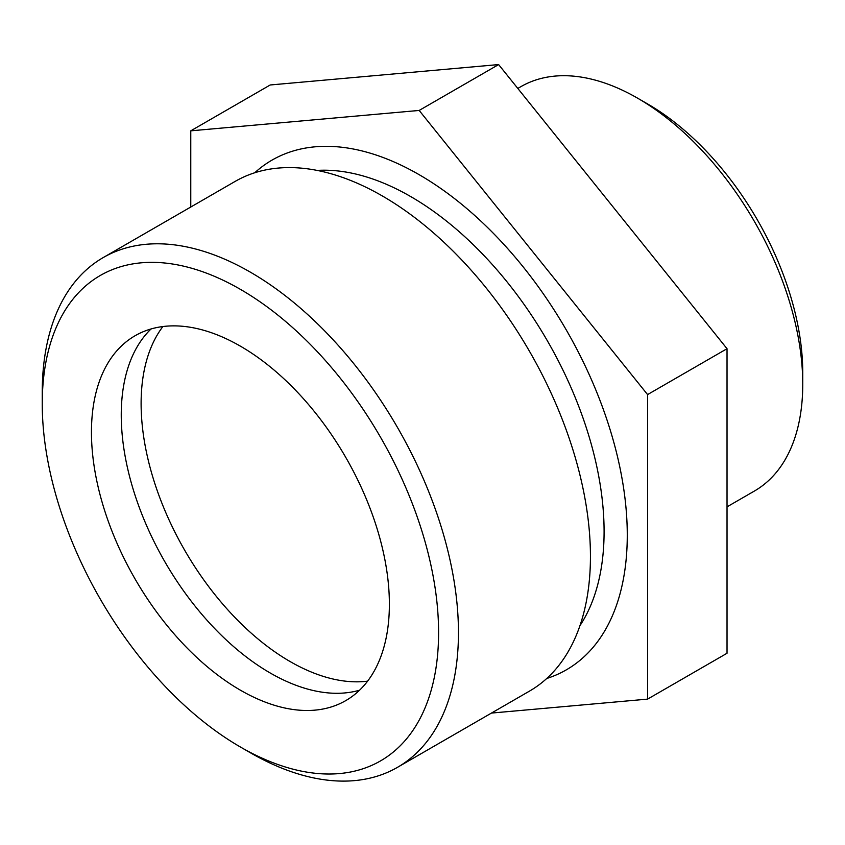 <?xml version="1.0" encoding="UTF-8"?>
<svg xmlns="http://www.w3.org/2000/svg" width="845" height="845" viewBox="0 0 845 845"><rect width="100%" height="100%" fill="white"/><g stroke="black" fill="none" stroke-linecap="round" stroke-linejoin="round"><path stroke-width="1.27" d="M647.576 394.583L419.173 110.441L190.769 130.838L270.21 84.975L498.624 64.569L727.027 348.71L727.027 653.259L647.576 699.121L647.576 394.583L727.027 348.71M190.769 130.838L190.769 207.025M491.463 713.074L647.576 699.121M419.173 110.441L498.624 64.569M546.747 678.482A294.292 169.908 -120 0 0 616.047 450.786A294.292 169.908 -120 0 0 419.173 174.693A294.292 169.908 -120 0 0 254.767 172.75M317.15 170.415A273.516 157.909 60 0 1 410.691 196.558A273.516 157.909 60 0 1 604.09 531.537A273.516 157.909 60 0 1 579.966 625.627M727.027 506.852L754.395 491.051A233.484 134.799 -120 0 0 802.75 384.169A233.484 134.799 -120 0 0 637.658 98.21A233.484 134.799 -120 0 0 637.648 98.2A233.484 134.799 -120 0 0 520.911 86.644L517.805 88.429M802.75 384.169L802.75 372.698A219.446 126.697 -120 0 0 647.587 103.935L637.648 98.2M647.587 103.935A219.446 126.697 -120 0 0 647.576 103.935L637.648 98.21M42.25 403.773L42.25 392.302A294.292 169.908 60 0 1 103.206 257.577L235.195 181.379A294.292 169.908 60 0 1 382.341 195.956A294.292 169.908 60 0 1 574.6 455.297A294.292 169.908 60 0 1 529.488 691.115L397.499 767.323A294.292 169.908 60 0 1 250.342 752.747L240.413 747.012A280.255 161.807 60 0 1 42.25 403.773A280.255 161.807 60 0 1 240.424 289.36A280.255 161.807 60 0 1 438.587 632.599A280.255 161.807 60 0 1 240.413 747.012M103.206 257.577A294.292 169.908 60 0 1 250.352 272.153A294.292 169.908 60 0 1 442.611 531.494A294.292 169.908 60 0 1 397.499 767.323M240.424 346.175A210.669 121.627 -120 0 0 135.084 335.74A210.669 121.627 -120 0 0 135.084 578.994A210.669 121.627 -120 0 0 345.753 700.621A210.669 121.627 -120 0 0 378.042 531.822A210.669 121.627 -120 0 0 240.424 346.175M367.607 681.154A210.669 121.627 60 0 1 184.738 550.327A210.669 121.627 60 0 1 162.884 326.55M151.044 328.98A210.669 121.627 -120 0 0 164.881 561.798A210.669 121.627 -120 0 0 359.59 690.196"/></g></svg>
